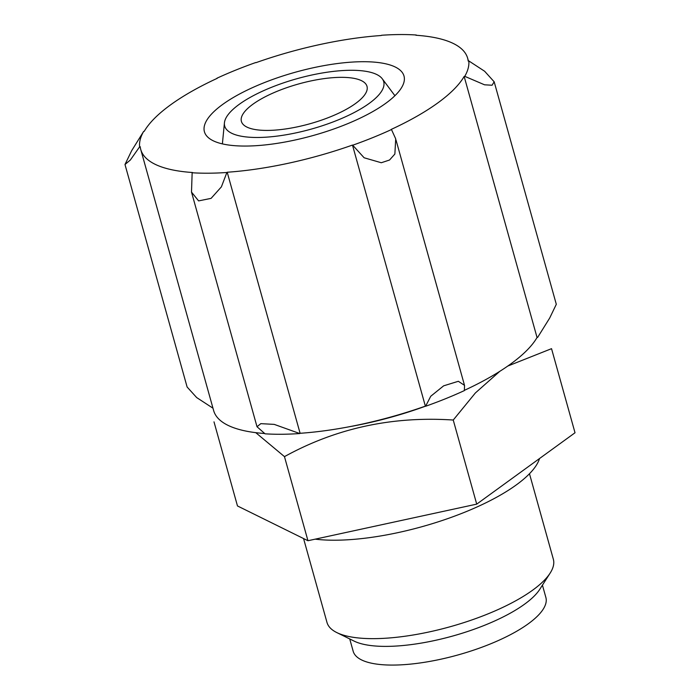 <?xml version="1.0" encoding="UTF-8"?>
<svg xmlns="http://www.w3.org/2000/svg" width="700" height="700" viewBox="0 0 700 700"><rect width="100%" height="100%" fill="white"/><g stroke="black" fill="none" stroke-linecap="round" stroke-linejoin="round"><path stroke-width="1.05" d="M222.582 104.501A103.609 32.874 -15.6 0 0 204.418 131.74A103.609 32.874 -15.6 0 0 313.049 135.546A103.609 32.874 -15.6 0 0 403.996 76.02A103.609 32.874 -15.6 0 0 330.453 64.531A103.609 32.874 -15.6 0 0 222.582 104.501M464.756 76.335A22.059 7 164.4 0 1 464.161 76.449A169.697 53.847 164.4 0 1 391.195 129.421A22.059 7 164.4 0 1 391.475 129.535A170.327 54.049 164.4 0 1 352.704 145.215A22.059 7 164.4 0 1 352.476 145.075A169.697 53.847 164.4 0 1 227.211 172.235A22.059 7 164.4 0 1 226.888 172.489A170.327 54.049 164.4 0 1 192.15 172.76A22.059 7 164.4 0 1 192.526 172.506A169.697 53.847 164.4 0 1 140.752 149.511A169.697 53.847 164.4 0 1 140.219 146.694A22.059 7 164.4 0 1 139.615 146.834A170.327 54.049 164.4 0 1 143.649 131.425A22.059 7 164.4 0 1 144.252 131.303A169.697 53.847 164.4 0 1 217.21 78.339A22.059 7 164.4 0 1 216.93 78.225A170.327 54.049 164.4 0 1 255.71 62.545A22.059 7 164.4 0 1 255.929 62.685A169.697 53.847 164.4 0 1 381.194 35.516A22.059 7 164.4 0 1 381.526 35.262A170.327 54.049 164.4 0 1 416.264 35A22.059 7 164.4 0 1 415.887 35.254A169.697 53.847 164.4 0 1 467.653 58.24A169.697 53.847 164.4 0 1 468.195 61.066A22.059 7 164.4 0 1 468.799 60.918A170.327 54.049 164.4 0 1 464.756 76.335L484.549 84.805L492.082 85.234L494.165 81.795L484.627 71.251L468.799 60.918M556.299 304.316L549.692 318.036L537.644 337.391A22.059 7 164.4 0 1 537.049 337.505A169.697 53.847 164.4 0 1 464.433 390.32M425.591 406.271L430.745 396.252L443.651 385.831L458.343 381.29L464.546 385.376L464.363 390.591A170.327 54.049 164.4 0 1 425.591 406.271A22.059 7 164.4 0 1 425.364 406.131A169.697 53.847 164.4 0 1 300.099 433.291A22.059 7 164.4 0 1 299.775 433.545A170.327 54.049 164.4 0 1 265.037 433.816L257.014 426.729L260.82 423.649L274.234 424.384L299.775 433.545M264.512 433.501A169.697 53.847 164.4 0 1 213.64 410.567L140.752 149.511M212.87 407.803A22.059 7 164.4 0 1 212.502 407.89L196.683 397.574L187.119 387.012L124.985 164.5L130.349 160.02L139.615 146.834M143.649 131.425L131.617 150.763L125.003 164.491M464.161 76.449L537.049 337.505M352.704 145.215L364.123 157.771L381.299 162.741L389.541 160.02L394.87 154.044L395.71 138.862L391.475 129.535M352.476 145.075L425.364 406.131M227.211 172.235L300.099 433.291M192.15 172.76L191.502 192.097L198.607 200.9L211.094 198.362L221.393 186.856L226.888 172.489M252.84 104.274A65.196 20.685 -15.6 0 0 241.404 121.415A65.196 20.685 -15.6 0 0 309.767 123.804A65.196 20.685 -15.6 0 0 367.001 86.345A65.196 20.685 -15.6 0 0 320.723 79.118A65.196 20.685 -15.6 0 0 252.84 104.274M239.172 104.379A82.547 26.198 -15.6 0 0 224.429 122.841A82.547 26.198 -15.6 0 0 311.246 129.106A82.547 26.198 -15.6 0 0 382.261 78.776A82.547 26.198 -15.6 0 0 320.381 73.325A82.547 26.198 -15.6 0 0 239.172 104.379M255.763 432.652L284.471 456.627C336.07 428.199 392.324 415.993 453.241 420.035L475.37 392.963L499.791 371.341M507.78 366.047L551.539 348.67L575.015 432.766L476.718 504.131L307.956 540.724L237.484 505.951L213.999 421.855M349.239 426.755A149.161 47.329 -15.6 0 0 425.46 406.192M307.956 540.724L284.471 456.627M476.718 504.131L453.241 420.035M349.738 638.951L353.176 651.262A100.03 31.745 -15.6 0 0 458.062 654.929A100.03 31.745 -15.6 0 0 545.878 597.459L542.439 585.148M303.564 538.554L326.979 622.414A117.513 37.284 -15.6 0 0 336.858 632.608L354.2 641.139A102.226 32.436 -15.6 0 0 452.778 636.02A102.226 32.436 -15.6 0 0 539.761 589.33L550.174 573.055A117.513 37.284 -15.6 0 0 553.341 559.212L529.48 473.734M336.858 632.608A117.513 37.284 -15.6 0 0 450.188 626.727A117.513 37.284 -15.6 0 0 550.174 573.055M315.175 539.157A133.971 42.508 -15.6 0 0 450.835 517.519A133.971 42.508 -15.6 0 0 539.534 458.526M467.653 58.24L468.423 61.005M494.183 81.795L556.308 304.308M395.999 139.947L464.363 384.834M191.502 192.097L257.014 426.729M224.429 122.841L222.39 143.885M382.261 78.776L394.914 95.716"/></g></svg>
